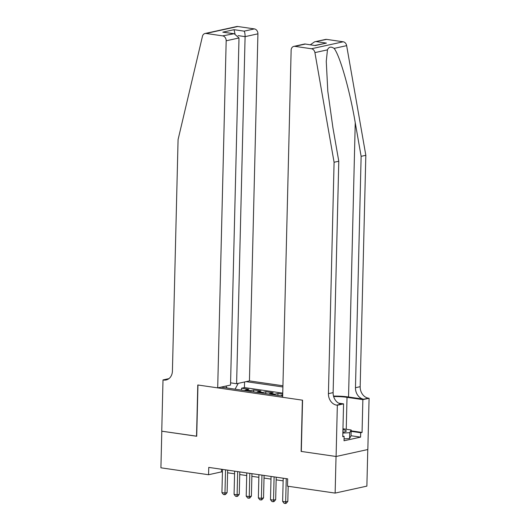 <?xml version="1.0" encoding="UTF-8"?>
<svg xmlns="http://www.w3.org/2000/svg" width="530" height="530" viewBox="0 0 530 530"><rect width="100%" height="100%" fill="white"/><g stroke="black" fill="none" stroke-linecap="round" stroke-linejoin="round"><path stroke-width="0.79" d="M282.934 385.767L249.438 380.904L257.918 33.827L245.092 36.643L238.089 35.623M367.774 449.539L366.879 486.123L335.139 493.092L336.033 456.476L301.126 451.414L302.378 400.157L197.968 385.005L196.716 436.263L161.809 431.201L160.915 467.811L208.568 474.728L221.434 471.899L222.434 472.044M282.728 394.174L277.972 393.485L277.925 395.387M268.816 394.068A5.949 3.359 98.3 0 1 269.982 393.465L273.116 392.783L265.828 391.723L265.782 393.631M256.672 392.306A5.949 3.359 98.3 0 1 257.845 391.71L260.972 391.021L253.691 389.961L253.645 391.869M335.139 493.092L287.485 486.176L287.664 478.855L208.747 467.4L208.568 474.728M221.043 387.139L282.682 396.082M282.901 386.979L246.092 381.64M282.755 393.134L244.423 387.569L241.548 388.199L241.501 390.106M244.535 390.544A5.949 3.359 98.3 0 1 245.701 389.947L248.835 389.258L241.548 388.199M249.391 391.246A5.949 3.359 -81.7 0 1 250.557 390.65L253.691 389.961M261.529 393.008A5.949 3.359 -81.7 0 1 262.701 392.412L265.828 391.723M273.672 394.77A5.949 3.359 -81.7 0 1 274.838 394.174L277.972 393.485M282.702 395.102L282.126 395.228A5.949 3.359 98.3 0 0 280.96 395.83M227.595 472.793L234.578 473.807M239.739 474.555L246.715 475.569M251.876 476.318L258.859 477.331M264.019 478.08L270.996 479.093M276.156 479.842L283.139 480.856M221.5 469.255L221.434 471.899M244.423 387.569L244.562 381.978M238.228 383.362L235.088 389.172M227.085 388.013L225.84 386.085M226.131 386.019L226.25 386.714M286.24 478.65L285.67 501.87L282.636 501.426L283.206 478.206M288.188 486.275L287.816 501.4L285.67 501.87L285.359 503.5L284.146 503.321L282.636 501.426M287.816 501.4L286.213 503.315L285.359 503.5M342.87 432.202A9.666 1.656 1.4 0 0 345.805 431.513A9.666 1.656 1.4 0 0 345.381 430.3A9.666 1.656 1.4 0 0 342.936 429.684M342.956 428.79L351.178 429.982L351.039 435.839L349.568 438.548L344.076 438.853M351.178 429.982L349.714 432.692L342.85 433.07M349.568 438.548L349.714 432.692M326.619 39.386L314.562 41.837L325.559 39.425A4.459 3.597 77.6 0 1 326.619 39.386L343.195 41.79A4.459 3.597 77.6 0 1 346.647 45.646L365.826 155.297L361.129 156.33L355.471 387.715A10.408 8.4 -102.4 0 0 363.719 399.203L348.541 396.996A19.365 3.326 1.4 0 0 333.529 396.095M361.129 156.33L355.246 122.708C349.853 90.517 339.869 55.431 334.099 48.402C331.018 46.342 328.805 46.826 327.46 49.853L326.261 61.341L327.805 91.233L332.9 127.611L338.783 161.233L333.125 392.617A10.408 8.4 -102.4 0 0 341.373 404.105L336.676 405.132L337.345 405.231L336.093 456.489L301.312 451.441L302.564 400.183L282.649 397.295L291.136 50.217A4.459 3.597 -102.4 0 1 293.819 46.388A4.459 3.597 -102.4 0 1 294.885 46.348L311.454 48.753L343.195 41.79M365.826 155.297L360.168 386.688A10.408 8.4 -102.4 0 0 368.416 398.169L369.085 398.268L367.833 449.526L336.093 456.489M338.783 161.233L334.085 162.266L328.428 393.651A10.408 8.4 -102.4 0 0 336.676 405.132M327.46 49.853L314.913 52.609L334.085 162.266M351.158 430.85L362.063 432.434L360.692 432.738L351.145 431.354M342.777 436.17L344.136 436.369L344.03 440.761L360.585 437.131L360.692 432.738M344.136 436.369L342.764 436.667L343.566 403.867L337.345 405.231M369.085 398.268L362.865 399.633L347.024 397.334A16.728 2.875 1.4 0 0 333.655 396.559M362.063 432.434L362.865 399.633M338.637 403.151L343.566 403.867M314.913 52.609A4.459 3.597 -102.4 0 0 311.454 48.753M360.585 437.131L351.039 435.746M314.562 41.837L310.361 44.758M316.37 41.638L326.447 43.096L314.939 45.428M326.447 43.096L315.211 45.56L304.816 43.97L293.819 46.388M315.211 45.56L304.909 43.97M230.577 382.845L236.612 383.72L245.092 36.643C245.092 33.92 244.774 32.091 244.131 31.151L254.387 28.905L237.811 26.5L206.071 33.463A4.459 3.597 -102.4 0 0 205.011 33.503A4.459 3.597 -102.4 0 0 202.453 36.292L178.073 139.629L172.422 371.013A10.408 8.4 77.6 0 1 166.148 379.944A10.408 8.4 77.6 0 1 163.671 380.03L163.001 379.937L161.749 431.188L196.716 436.197M236.612 383.72L249.438 380.904M196.531 436.236L197.783 384.979L217.698 387.867L226.177 40.79A4.459 3.597 -102.4 0 0 222.646 35.868L206.071 33.463M163.001 379.937L168.938 378.632M217.698 387.867L230.523 385.058L239.003 37.974L226.177 40.79M205.011 33.503L236.751 26.533A4.459 3.597 77.6 0 1 237.811 26.5M254.387 28.905A4.459 3.597 77.6 0 1 257.918 33.827M168.407 379.003A10.408 8.4 77.6 0 1 168.368 379.003L163.671 380.03M222.646 35.868L234.187 33.708L239.003 37.974M232.895 33.622L222.819 32.158L234.187 33.708M222.819 32.158L234.055 29.693L235.002 33.867M274.096 476.887L273.533 500.108L270.492 499.671L271.062 476.443M276.223 477.192L275.673 499.638L273.533 500.108L273.215 501.738L272.003 501.565L270.492 499.671M275.673 499.638L274.076 501.552L273.215 501.738M261.959 475.125L261.389 498.346L258.355 497.908L258.925 474.681M264.086 475.43L263.536 497.875L261.389 498.346L261.078 499.975L259.859 499.803L258.355 497.908M263.536 497.875L261.933 499.79L261.078 499.975M249.815 473.363L249.246 496.583L246.211 496.146L246.781 472.919M251.942 473.668L251.392 496.113L249.246 496.583L248.934 498.213L247.722 498.041L246.211 496.146M251.392 496.113L249.796 498.028L248.934 498.213M237.678 471.601L237.109 494.821L234.075 494.384L234.638 471.157M239.798 471.905L239.255 494.351L237.109 494.821L236.797 496.451L235.578 496.279L234.075 494.384M239.255 494.351L237.652 496.266L236.797 496.451M225.535 469.838L224.965 493.059L221.931 492.622L222.501 469.401M227.661 470.15L227.112 492.589L224.965 493.059L224.654 494.689L223.441 494.517L221.931 492.622M227.112 492.589L225.508 494.503L224.654 494.689M245.701 389.947L250.557 390.65M257.845 391.71L262.701 392.412M269.982 393.465L274.838 394.174M282.126 395.228L282.702 395.314M355.246 122.708L348.541 396.996M333.125 392.617L328.428 393.651M355.471 387.715L360.168 386.688M305.134 44.103L294.885 46.348M346.647 45.646L334.099 48.402M363.719 399.203L368.416 398.169M346.242 429.267L347.024 397.334M234.055 29.693L244.131 31.151"/></g></svg>
